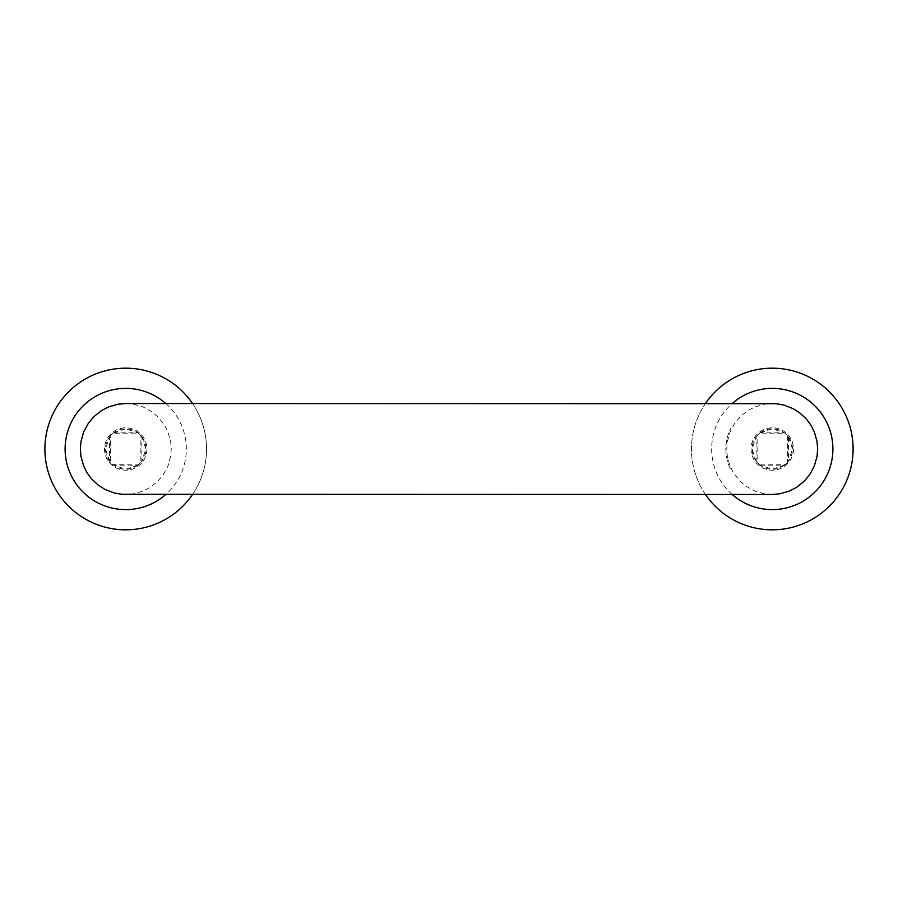 <?xml version="1.0" encoding="UTF-8"?>
<svg xmlns="http://www.w3.org/2000/svg" width="898" height="898" viewBox="0 0 898 898"><rect width="100%" height="100%" fill="white"/><g stroke="black" fill="none" stroke-linecap="round" stroke-linejoin="round"><path stroke-width="0.67" stroke-dasharray="4.49 3.37" d="M772.19 494.461L764.389 493.788L754.971 491.071L746.361 486.413L739.559 480.654L733.43 472.763L730.063 466.073L727.346 456.465L726.729 449L727.346 441.535L730.063 431.916L734.811 423.126L740.446 416.459L748.012 410.498L754.982 406.917L764.389 404.212L772.19 403.539M125.81 403.539L133.611 404.212L143.029 406.929L151.639 411.587L158.441 417.346L164.57 425.237L167.937 431.927L170.654 441.535L171.271 449L170.654 456.465L167.937 466.084L163.189 474.874L157.554 481.541L149.988 487.502L143.018 491.083L133.611 493.788L125.81 494.461M146.935 449A21.215 21.215 0 0 1 125.72 470.215A21.215 21.215 0 0 1 104.505 449A21.215 21.215 0 0 1 125.72 427.785A21.215 21.215 0 0 1 146.935 449A21.215 21.215 0 0 1 125.72 470.215A21.215 21.215 0 0 1 104.505 449A21.215 21.215 0 0 1 125.72 427.785A21.215 21.215 0 0 1 146.935 449M113.597 432.836L125.72 428.795A20.205 20.205 0 0 1 145.925 449A20.205 20.205 0 0 1 125.72 469.205A20.205 20.205 0 0 1 105.515 449A20.205 20.205 0 0 1 125.72 428.795L137.843 432.836L113.597 432.836L112.553 433.678L139.067 433.835L140.874 435.631L140.874 462.369L139.067 464.165L112.553 464.322L110.387 462.156L110.387 435.844L112.553 433.678M787.613 435.844L787.613 462.156L788.444 461.123L788.444 436.877L785.447 433.678L784.403 432.836L760.157 432.836L758.933 433.835L785.447 433.678M787.613 462.156L785.447 464.322L758.933 464.165L760.157 465.164L784.403 465.164L785.447 464.322M784.403 465.164L772.28 469.205L760.157 465.164M788.444 436.877L792.485 449A20.205 20.205 0 0 1 772.28 469.205A20.205 20.205 0 0 1 752.075 449L756.116 436.877L756.116 461.123L757.126 462.369L757.126 435.631L756.116 436.877M760.157 432.836L772.28 428.795A20.205 20.205 0 0 1 792.485 449L788.444 461.123M758.933 464.165L757.126 462.369M756.116 461.123L752.075 449A20.205 20.205 0 0 1 772.28 428.795L784.403 432.836M757.126 435.631L758.933 433.835M140.874 462.369L141.884 461.123L141.884 436.877L140.874 435.631M141.884 436.877L145.925 449L141.884 461.123M112.553 464.322L113.597 465.164L137.843 465.164L139.067 464.165M137.843 465.164L125.72 469.205L113.597 465.164M110.387 435.844L109.556 436.877L109.556 461.123L110.387 462.156M109.556 461.123L105.515 449L109.556 436.877M139.067 433.835L137.843 432.836M793.495 449A21.215 21.215 0 0 1 772.28 470.215A21.215 21.215 0 0 1 751.065 449A21.215 21.215 0 0 1 772.28 427.785A21.215 21.215 0 0 1 793.495 449A21.215 21.215 0 0 1 772.28 470.215A21.215 21.215 0 0 1 751.065 449A21.215 21.215 0 0 1 772.28 427.785A21.215 21.215 0 0 1 793.495 449M206.54 449A80.82 80.82 0 0 1 125.72 529.82A80.82 80.82 0 0 1 44.9 449A80.82 80.82 0 0 1 125.72 368.18A80.82 80.82 0 0 1 192.542 494.461A80.82 80.82 0 0 0 192.542 403.539A80.82 80.82 0 0 1 206.54 449M853.1 449A80.82 80.82 0 0 1 772.28 529.82A80.82 80.82 0 0 1 691.46 449A80.82 80.82 0 0 1 772.28 368.18A80.82 80.82 0 0 1 853.1 449M705.458 494.461A80.82 80.82 0 0 1 705.458 403.539A80.82 80.82 0 0 0 705.458 494.461M732.184 494.461A60.615 60.615 0 0 1 732.184 403.539M165.816 403.539A60.615 60.615 0 0 1 165.816 494.461M725.853 449C725.865 456.319 727.548 463.245 730.893 469.811C727.548 463.245 725.865 456.319 725.853 449C725.865 441.681 727.548 434.755 730.893 428.189C727.548 434.755 725.865 441.681 725.853 449"/><path stroke-width="1.35" d="M817.651 449L817.034 456.465L814.318 466.084L809.569 474.874L803.935 481.541L796.369 487.502L789.398 491.083L779.992 493.788L772.19 494.461L121.903 494.293L114.158 492.946L105.044 489.444L98.387 485.257L91.495 478.825L87.05 472.763L83.671 466.073L80.966 456.465L80.349 449L80.966 441.535L83.682 431.916L88.431 423.126L94.066 416.459L101.631 410.498L108.602 406.917L118.008 404.212L125.81 403.539L776.096 403.707L783.842 405.054L792.956 408.556L799.613 412.743L806.505 419.175L810.95 425.237L814.329 431.927L817.034 441.535L817.651 449M853.1 449A80.82 80.82 0 0 1 705.458 494.461A80.82 80.82 0 0 0 853.1 449A80.82 80.82 0 0 0 705.458 403.539A80.82 80.82 0 0 1 853.1 449M192.542 494.461A80.82 80.82 0 0 1 44.9 449A80.82 80.82 0 0 1 192.542 403.539A80.82 80.82 0 0 0 44.9 449A80.82 80.82 0 0 0 192.542 494.461M732.184 403.539A60.615 60.615 0 0 1 832.895 449A60.615 60.615 0 0 1 732.184 494.461M165.816 494.461A60.615 60.615 0 0 1 65.105 449A60.615 60.615 0 0 1 165.816 403.539"/></g></svg>
